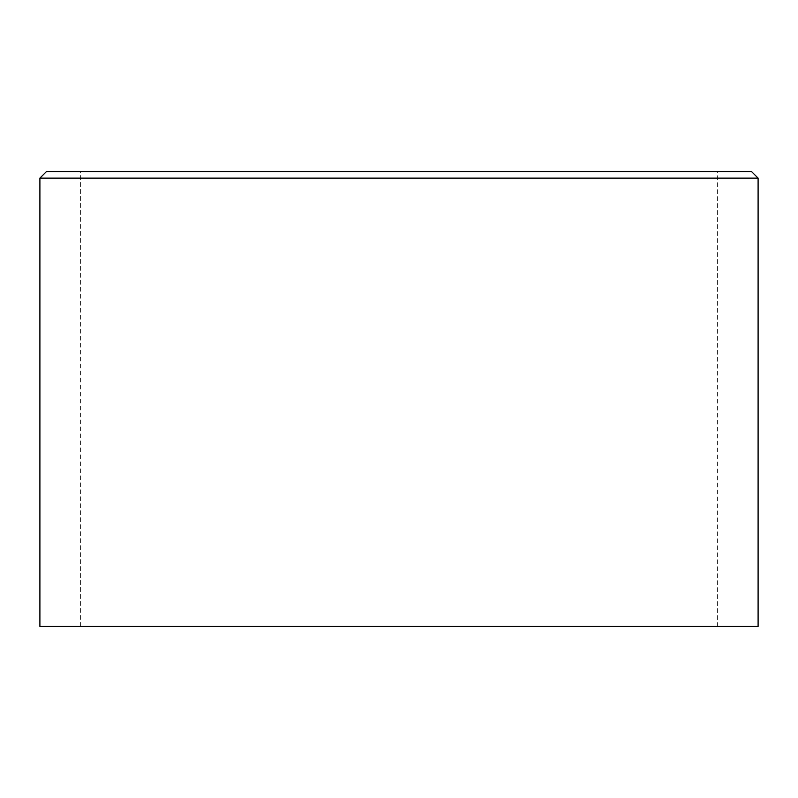 <?xml version="1.0" encoding="UTF-8"?>
<svg xmlns="http://www.w3.org/2000/svg" width="798" height="798" viewBox="0 0 798 798"><rect width="100%" height="100%" fill="white"/><g stroke="black" fill="none" stroke-linecap="round" stroke-linejoin="round"><path stroke-width="0.6" stroke-dasharray="3.99 2.99" d="M46.474 171.56L751.526 171.56M758.1 178.134L39.9 178.134M39.9 626.44L758.1 626.44M717.412 171.56L80.588 171.56L717.412 171.56L717.412 626.44L80.588 626.44L717.412 626.44M80.588 626.44L80.588 171.56"/><path stroke-width="1.2" d="M751.526 171.56L46.474 171.56L39.9 178.134L758.1 178.134L751.526 171.56M758.1 178.134L758.1 626.44L39.9 626.44L39.9 178.134"/></g></svg>

